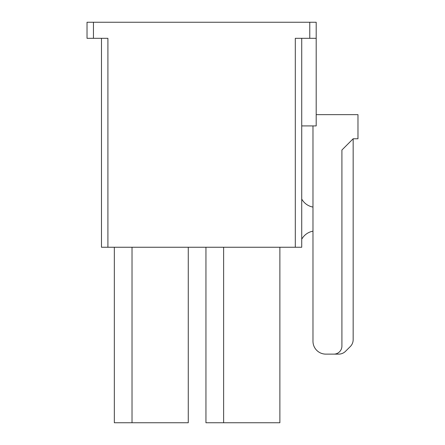 <?xml version="1.0" encoding="UTF-8"?>
<svg xmlns="http://www.w3.org/2000/svg" width="445" height="445" viewBox="0 0 445 445"><rect width="100%" height="100%" fill="white"/><g stroke="black" fill="none" stroke-linecap="round" stroke-linejoin="round"><path stroke-width="0.67" d="M93.444 22.25L93.444 38.32L87.02 38.32L87.02 22.25L316.195 22.25L316.195 38.32L295.302 38.32L295.302 247.248L101.482 247.248L101.482 38.32M205.946 247.248L205.946 422.75L279.877 422.75L279.877 247.248M114.337 247.248L114.337 422.75L188.268 422.75L188.268 247.248M301.732 38.32L301.732 247.248L295.302 247.248M312.98 125.913L312.98 341.271A12.855 12.855 0 0 0 325.84 354.125L333.872 354.125A8.038 8.038 0 0 0 341.91 346.088L341.91 150.021L353.163 138.768L357.98 138.768L357.98 114.66L316.195 114.66M312.98 207.07A16.07 16.07 0 0 1 301.732 199.037M301.732 239.215A16.07 16.07 0 0 1 312.98 231.178M93.444 38.32L107.913 38.32L107.913 247.248M132.02 247.248L132.02 422.75M353.163 138.768L353.163 339.685A9.645 9.645 0 0 1 350.337 346.505L345.537 351.3A9.645 9.645 0 0 1 338.717 354.125L333.872 354.125M316.195 38.32L316.195 125.913L301.732 125.913M223.624 247.248L223.624 422.75M309.77 38.32L309.77 22.25"/></g></svg>
